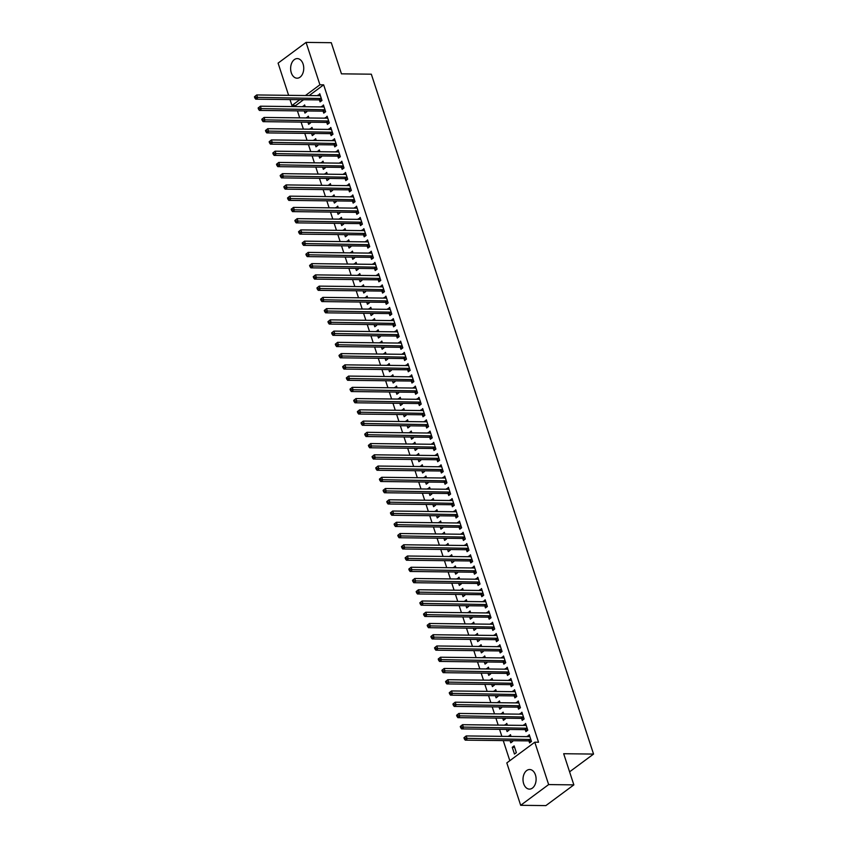 <?xml version="1.0" encoding="UTF-8"?>
<svg xmlns="http://www.w3.org/2000/svg" width="848" height="848" viewBox="0 0 848 848"><rect width="100%" height="100%" fill="white"/><g stroke="black" fill="none" stroke-linecap="round" stroke-linejoin="round"><path stroke-width="1.27" d="M303.086 64.024A9.794 6.561 90.7 0 1 297.076 78.196A9.794 6.561 90.7 0 1 291.288 72.758A9.794 6.561 90.7 0 1 297.298 58.597A9.794 6.561 90.7 0 1 303.086 64.024M535.448 774.945A9.794 6.561 90.7 0 1 529.438 789.117A9.794 6.561 90.7 0 1 523.661 783.679A9.794 6.561 90.7 0 1 529.671 769.518A9.794 6.561 90.7 0 1 535.448 774.945M303.563 99.725L295.687 105.565L296.026 106.615M297.415 110.855L299.704 117.861M301.093 122.101L303.383 129.108M304.771 133.348L307.061 140.355M308.439 144.595L310.728 151.601M312.117 155.841L314.407 162.848M315.795 167.088L318.085 174.094M319.463 178.334L321.763 185.341M323.141 189.57L325.431 196.577M326.819 200.817L329.109 207.824M330.497 212.064L332.787 219.07M334.165 223.31L336.455 230.317M337.843 234.557L340.133 241.563M341.521 245.803L343.811 252.81M345.2 257.05L347.489 264.057M348.867 268.297L351.157 275.293M352.545 279.533L354.835 286.539M356.224 290.779L358.513 297.786M359.902 302.026L362.191 309.032M363.569 313.272L365.859 320.279M367.248 324.519L369.537 331.526M370.926 335.766L373.215 342.772M374.604 347.012L376.894 354.019M378.272 358.248L380.561 365.255M381.95 369.495L384.239 376.501M385.628 380.741L387.918 387.748M389.306 391.988L391.596 398.995M392.974 403.235L395.263 410.241M396.652 414.481L398.942 421.488M400.33 425.728L402.62 432.734M404.008 436.974L406.298 443.97M407.676 448.21L409.966 455.217M411.354 459.457L413.644 466.464M415.032 470.704L417.322 477.71M418.711 481.95L421 488.957M422.378 493.197L424.668 500.203M426.056 504.443L428.346 511.45M429.735 515.69L432.024 522.697M433.413 526.926L435.702 533.933M437.08 538.173L439.37 545.179M440.759 549.419L443.048 556.426M444.437 560.666L446.726 567.672M448.115 571.912L450.405 578.919M451.783 583.159L454.072 590.166M455.461 594.406L457.75 601.412M459.139 605.652L461.429 612.648M462.817 616.888L465.107 623.895M466.485 628.135L468.774 635.141M470.163 639.381L472.453 646.388M473.841 650.628L476.131 657.635M477.519 661.875L479.809 668.881M481.187 673.121L483.477 680.128M484.865 684.368L487.155 691.374M488.543 695.604L490.833 702.61M492.211 706.85L494.511 713.857M495.889 718.097L498.179 725.104M499.567 729.344L501.857 736.35M503.246 740.59L509.818 760.688M295.687 105.565L291.945 105.523L290.005 99.566M288.617 95.336L278.091 63.123L306.064 42.4L319.919 84.789L305.439 95.527M306.064 42.4L331.271 42.697L341.458 73.84L371.329 74.189L593.547 754.073L563.676 753.724L573.852 784.877L545.879 805.6L520.672 805.303L506.818 762.914L534.791 742.191L548.645 784.58L520.672 805.303M569.591 771.828L593.547 754.073M307.93 122.186L308.63 124.327L310.516 122.928L310.283 122.207M306.541 117.946L308.312 116.187L308.895 117.967M323.152 111.311L323.745 113.123L325.643 111.724L323.438 104.982L321.721 106.922M315.276 144.679L315.975 146.821L317.873 145.421L317.629 144.701M313.887 140.439L315.657 138.669L316.251 140.461M330.508 133.793L331.102 135.616L332.988 134.217L330.784 127.465L329.066 129.405M322.632 167.162L323.332 169.314L325.219 167.904L324.985 167.194M321.244 162.922L323.014 161.162L323.597 162.954M337.854 156.286L338.447 158.11L340.345 156.71L338.14 149.958L336.423 151.898M329.978 189.655L330.678 191.796L332.564 190.397L332.331 189.687M328.589 185.415L330.36 183.656L330.953 185.447M345.21 178.78L345.804 180.603L347.691 179.193L345.486 172.451L343.769 174.391M337.334 212.148L338.034 214.29L339.921 212.89L339.688 212.17M335.946 207.908L337.716 206.138L338.299 207.93M352.556 201.273L353.15 203.085L355.047 201.686L352.832 194.945L351.125 196.884M344.68 234.631L345.38 236.783L347.267 235.384L347.033 234.663M343.292 230.402L345.062 228.631L345.655 230.423M359.912 223.755L360.506 225.579L362.393 224.179L360.188 217.427L358.471 219.367M352.026 257.124L352.736 259.276L354.623 257.866L354.39 257.156M350.648 252.884L352.418 251.125L353.001 252.916M367.258 246.249L367.852 248.072L369.749 246.673L367.534 239.92L365.827 241.86M359.382 279.617L360.082 281.759L361.969 280.359L361.736 279.649M357.994 275.377L359.764 273.618L360.358 275.409M374.615 268.742L375.208 270.554L377.095 269.155L374.89 262.414L373.173 264.353M366.728 302.111L367.438 304.252L369.325 302.853L369.092 302.132M365.35 297.871L367.12 296.1L367.703 297.892M381.96 291.224L382.554 293.048L384.441 291.648L382.236 284.907L380.529 286.847M374.085 324.593L374.784 326.745L376.671 325.346L376.438 324.625M372.696 320.353L374.466 318.594L375.06 320.385M389.317 313.718L389.91 315.541L391.797 314.142L389.592 307.389L387.875 309.329M381.43 347.086L382.141 349.228L384.027 347.828L383.794 347.118M380.052 342.846L381.823 341.087L382.406 342.878M396.663 336.211L397.256 338.034L399.143 336.635L396.938 329.883L395.232 331.822M388.787 369.58L389.486 371.721L391.373 370.322L391.14 369.601M387.398 365.34L389.168 363.58L389.762 365.371M404.019 358.704L404.613 360.517L406.499 359.117L404.295 352.376L402.577 354.316M396.133 392.073L396.843 394.214L398.73 392.815L398.496 392.094M394.755 387.833L396.525 386.063L397.108 387.854M411.365 381.187L411.958 383.01L413.845 381.611L411.64 374.858L409.934 376.809M403.489 414.555L404.189 416.707L406.075 415.308L405.842 414.587M402.1 410.315L403.871 408.556L404.464 410.347M418.711 403.68L419.315 405.503L421.202 404.104L418.997 397.352L417.28 399.291M410.835 437.049L411.545 439.19L413.432 437.791L413.199 437.08M409.457 432.809L411.227 431.049L411.81 432.84M426.067 426.173L426.661 427.996L428.547 426.586L426.343 419.845L424.636 421.785M418.191 459.542L418.891 461.683L420.778 460.284L420.544 459.563M416.803 455.302L418.573 453.532L419.166 455.323M433.413 448.666L434.017 450.479L435.904 449.08L433.699 442.338L431.982 444.278M425.537 482.035L426.247 484.176L428.134 482.777L427.901 482.056M424.159 477.795L425.929 476.025L426.512 477.816M440.769 471.149L441.363 472.972L443.25 471.573L441.045 464.821L439.338 466.76M432.893 504.518L433.593 506.669L435.48 505.26L435.247 504.549M431.505 500.278L433.275 498.518L433.869 500.309M448.115 493.642L448.719 495.465L450.606 494.066L448.401 487.314L446.684 489.254M440.239 527.011L440.939 529.152L442.836 527.753L442.603 527.043M438.861 522.771L440.631 521.011L441.214 522.803M455.471 516.135L456.065 517.958L457.952 516.549L455.747 509.807L454.04 511.747M447.596 549.504L448.295 551.645L450.182 550.246L449.949 549.525M446.207 545.264L447.977 543.494L448.56 545.285M462.817 538.628L463.421 540.441L465.308 539.042L463.103 532.3L461.386 534.24M454.941 571.987L455.641 574.138L457.538 572.739L457.305 572.018M453.563 567.757L455.334 565.987L455.917 567.778M470.174 561.111L470.767 562.934L472.654 561.535L470.449 554.783L468.743 556.723M462.298 594.48L462.997 596.632L464.884 595.222L464.651 594.512M460.909 590.24L462.679 588.48L463.262 590.272M477.519 583.604L478.124 585.427L480.01 584.028L477.806 577.276L476.088 579.216M469.644 616.973L470.343 619.114L472.241 617.715L472.007 617.005M468.266 612.733L470.036 610.973L470.619 612.765M484.876 606.097L485.469 607.91L487.356 606.511L485.151 599.769L483.445 601.709M477 639.466L477.7 641.607L479.586 640.208L479.353 639.487M475.611 635.226L477.382 633.456L477.965 635.247M492.222 628.58L492.815 630.403L494.713 629.004L492.508 622.262L490.791 624.202M484.346 661.949L485.045 664.101L486.943 662.701L486.71 661.981M482.968 657.709L484.738 655.949L485.321 657.741M499.578 651.073L500.172 652.896L502.058 651.497L499.854 644.745L498.147 646.685M491.702 684.442L492.402 686.583L494.289 685.184L494.055 684.474M490.314 680.202L492.084 678.442L492.667 680.234M506.924 673.566L507.517 675.39L509.415 673.99L507.21 667.238L505.493 669.178M499.048 706.935L499.748 709.076L501.645 707.677L501.412 706.956M497.67 702.695L499.44 700.936L500.023 702.727M514.28 696.06L514.874 697.872L516.761 696.473L514.556 689.731L512.849 691.671M506.404 729.428L507.104 731.57L508.991 730.17L508.758 729.45M505.016 725.188L506.786 723.418L507.369 725.21M521.626 718.542L522.22 720.365L524.117 718.966L521.912 712.214L520.195 714.164M514.45 754.063L516.347 752.664L514.142 745.911L512.245 747.311L514.45 754.063M528.982 741.035L529.576 742.859L531.463 741.459L529.258 734.707L527.551 736.647M534.791 742.191L538.522 742.233L323.66 84.842L309.17 95.57M525.304 729.789L525.898 731.612L527.795 730.213L525.58 723.461L523.873 725.4M510.083 740.664L510.782 742.816L512.669 741.417L512.436 740.696M508.694 736.435L510.464 734.665L511.047 736.456M517.958 707.306L518.552 709.119L520.439 707.72L518.234 700.978L516.517 702.918M502.726 718.182L503.426 720.323L505.313 718.924L505.079 718.203M501.338 713.942L503.108 712.172L503.701 713.963M510.602 684.813L511.196 686.636L513.093 685.226L510.878 678.485L509.171 680.425M495.38 695.689L496.08 697.83L497.967 696.431L497.734 695.72M493.992 691.449L495.762 689.689L496.345 691.48M503.256 662.32L503.85 664.143L505.737 662.744L503.532 655.992L501.815 657.931M488.024 673.195L488.724 675.347L490.61 673.937L490.377 673.227M486.635 668.955L488.406 667.196L488.999 668.987M495.9 639.827L496.493 641.65L498.391 640.251L496.186 633.498L494.469 635.438M480.678 650.713L481.378 652.854L483.265 651.455L483.031 650.734M479.29 646.473L481.06 644.703L481.643 646.494M488.554 617.344L489.148 619.157L491.034 617.757L488.83 611.016L487.112 612.956M473.322 628.22L474.021 630.361L475.919 628.962L475.675 628.241M471.933 623.98L473.703 622.209L474.297 624.001M481.198 594.851L481.791 596.674L483.689 595.264L481.484 588.523L479.767 590.462M465.976 605.726L466.676 607.868L468.562 606.468L468.329 605.758M464.587 601.486L466.358 599.727L466.941 601.518M473.852 572.358L474.445 574.181L476.332 572.782L474.127 566.029L472.41 567.969M458.62 583.233L459.319 585.385L461.217 583.986L460.973 583.265M457.231 578.993L459.001 577.234L459.595 579.025M466.495 549.864L467.089 551.688L468.986 550.288L466.782 543.536L465.064 545.487M451.274 560.751L451.973 562.892L453.86 561.493L453.627 560.772M449.885 556.511L451.655 554.74L452.238 556.532M459.15 527.382L459.743 529.194L461.63 527.795L459.425 521.054L457.708 522.993M443.917 538.257L444.617 540.399L446.514 538.999L446.271 538.279M442.529 534.017L444.31 532.258L444.893 534.049M451.793 504.889L452.387 506.712L454.284 505.313L452.079 498.56L450.362 500.5M436.572 515.764L437.271 517.905L439.158 516.506L438.925 515.796M435.183 511.524L436.953 509.765L437.536 511.556M444.447 482.395L445.041 484.219L446.928 482.819L444.723 476.067L443.006 478.007M429.215 493.271L429.915 495.423L431.812 494.024L431.568 493.303M427.827 489.031L429.607 487.271L430.19 489.063M437.091 459.902L437.685 461.725L439.582 460.326L437.377 453.585L435.66 455.524M421.869 470.788L422.569 472.93L424.456 471.53L424.223 470.81M420.481 466.548L422.251 464.778L422.834 466.57M429.745 437.42L430.339 439.232L432.226 437.833L430.021 431.091L428.304 433.031M414.513 448.295L415.213 450.436L417.11 449.037L416.866 448.327M413.124 444.055L414.905 442.296L415.488 444.087M422.389 414.926L422.982 416.75L424.88 415.35L422.675 408.598L420.958 410.538M407.167 425.802L407.867 427.954L409.754 426.544L409.52 425.834M405.779 421.562L407.549 419.802L408.132 421.594M415.043 392.433L415.637 394.256L417.523 392.857L415.319 386.105L413.601 388.045M399.811 403.309L400.51 405.461L402.408 404.061L402.175 403.341M398.422 399.079L400.203 397.309L400.786 399.101M407.687 369.951L408.28 371.763L410.178 370.364L407.973 363.622L406.256 365.562M392.465 380.826L393.165 382.967L395.051 381.568L394.818 380.847M391.076 376.586L392.847 374.816L393.43 376.607M400.341 347.457L400.934 349.281L402.821 347.871L400.616 341.129L398.899 343.069M385.109 358.333L385.808 360.474L387.706 359.075L387.472 358.365M383.72 354.093L385.501 352.333L386.084 354.125M392.984 324.964L393.578 326.787L395.475 325.388L393.271 318.636L391.553 320.576M377.763 335.84L378.462 337.992L380.349 336.582L380.116 335.872M376.374 331.6L378.144 329.84L378.727 331.632M385.639 302.471L386.232 304.294L388.119 302.895L385.914 296.143L384.208 298.083M370.406 313.357L371.106 315.498L373.003 314.099L372.77 313.378M369.028 309.117L370.799 307.347L371.382 309.138M378.282 279.988L378.876 281.801L380.773 280.402L378.568 273.66L376.851 275.6M363.061 290.864L363.76 293.005L365.647 291.606L365.414 290.885M361.672 286.624L363.442 284.864L364.025 286.645M370.936 257.495L371.53 259.318L373.417 257.909L371.212 251.167L369.505 253.107M355.704 268.371L356.404 270.512L358.301 269.113L358.068 268.403M354.326 264.131L356.096 262.371L356.679 264.163M363.58 235.002L364.174 236.825L366.071 235.426L363.866 228.674L362.149 230.614M348.358 245.878L349.058 248.029L350.945 246.63L350.712 245.909M346.97 241.638L348.74 239.878L349.323 241.669M356.234 212.509L356.828 214.332L358.715 212.933L356.51 206.191L354.803 208.131M341.002 223.395L341.702 225.536L343.599 224.137L343.366 223.416M339.624 219.155L341.394 217.385L341.977 219.176M348.878 190.026L349.471 191.839L351.369 190.44L349.164 183.698L347.447 185.638M333.656 200.902L334.356 203.043L336.243 201.644L336.009 200.923M332.268 196.662L334.038 194.902L334.621 196.694M341.532 167.533L342.126 169.356L344.012 167.957L341.808 161.205L340.101 163.145M326.3 178.409L326.999 180.55L328.897 179.151L328.664 178.44M324.922 174.169L326.692 172.409L327.275 174.2M334.176 145.04L334.769 146.863L336.667 145.464L334.462 138.712L332.745 140.651M318.954 155.915L319.654 158.067L321.54 156.668L321.307 155.947M317.565 151.675L319.336 149.916L319.919 151.707M326.83 122.547L327.423 124.37L329.31 122.971L327.105 116.229L325.399 118.169M311.598 133.433L312.297 135.574L314.195 134.175L313.961 133.454M310.22 129.193L311.99 127.423L312.573 129.214M319.473 100.064L320.078 101.877L321.964 100.477L319.76 93.736L318.042 95.676M304.252 110.94L304.951 113.081L306.838 111.682L306.605 110.971M302.863 106.7L304.633 104.94L305.216 106.731M299.821 99.682L291.945 105.523M573.852 784.877L548.645 784.58M323.66 84.842L319.919 84.789M529.724 736.138L527.371 736.106M514.609 747.342L512.245 747.311M526.046 724.892L523.693 724.86M510.931 736.096L508.577 736.064M522.379 713.645L520.015 713.624M507.252 724.849L504.899 724.817M518.7 702.398L516.347 702.377M503.574 713.603L501.221 713.581M515.022 691.152L512.669 691.131M499.907 702.356L497.543 702.335M511.355 679.916L508.991 679.884M496.228 691.109L493.875 691.088M507.676 668.669L505.313 668.637M492.55 679.873L490.197 679.842M503.998 657.423L501.645 657.391M488.872 668.627L486.519 668.595M500.32 646.176L497.967 646.144M485.204 657.38L482.841 657.348M496.652 634.929L494.289 634.908M481.526 646.134L479.173 646.102M492.974 623.683L490.61 623.662M477.848 634.887L475.495 634.855M489.296 612.436L486.943 612.415M474.17 623.64L471.817 623.619M485.618 601.2L483.265 601.168M470.502 612.394L468.138 612.373M481.95 589.954L479.586 589.922M466.824 601.147L464.471 601.126M478.272 578.707L475.908 578.675M463.146 589.911L460.793 589.879M474.594 567.46L472.241 567.429M459.478 578.665L457.114 578.633M470.916 556.214L468.562 556.182M455.8 567.418L453.436 567.386M467.248 544.967L464.884 544.946M452.122 556.171L449.769 556.14M463.57 533.721L461.206 533.699M448.444 544.925L446.09 544.904M459.892 522.474L457.538 522.453M444.776 533.678L442.412 533.657M456.213 511.238L453.86 511.206M441.098 522.432L438.734 522.41M452.546 499.991L450.182 499.96M437.42 511.196L435.066 511.164M448.868 488.745L446.514 488.713M433.741 499.949L431.388 499.917M445.189 477.498L442.836 477.466M430.074 488.702L427.71 488.671M441.511 466.252L439.158 466.23M426.396 477.456L424.032 477.424M437.844 455.005L435.48 454.984M422.717 466.209L420.364 466.177M434.165 443.758L431.812 443.737M419.039 454.963L416.686 454.941M430.487 432.522L428.134 432.491M415.372 443.716L413.008 443.695M426.809 421.276L424.456 421.244M411.693 432.469L409.33 432.448M423.141 410.029L420.778 409.997M408.015 421.233L405.662 421.202M419.463 398.783L417.11 398.751M404.337 409.987L401.984 409.955M415.785 387.536L413.432 387.504M400.669 398.74L398.306 398.708M412.107 376.289L409.754 376.268M396.991 387.494L394.638 387.462M408.439 365.043L406.075 365.022M393.313 376.247L390.96 376.226M404.761 353.796L402.408 353.775M389.635 365L387.282 364.979M401.083 342.56L398.73 342.528M385.967 353.754L383.603 353.733M397.405 331.314L395.051 331.282M382.289 342.518L379.936 342.486M393.737 320.067L391.373 320.035M378.611 331.271L376.258 331.239M390.059 308.82L387.706 308.789M374.933 320.025L372.579 319.993M386.381 297.574L384.027 297.553M371.265 308.778L368.901 308.746M382.702 286.327L380.349 286.306M367.587 297.531L365.234 297.5M379.035 275.081L376.671 275.059M363.909 286.285L361.555 286.264M375.357 263.845L373.003 263.813M360.23 275.038L357.877 275.017M371.678 252.598L369.325 252.566M356.563 263.792L354.199 263.77M368 241.351L365.647 241.32M352.885 252.556L350.531 252.524M364.333 230.105L361.969 230.073M349.206 241.309L346.853 241.277M360.654 218.858L358.301 218.826M345.528 230.062L343.175 230.031M356.976 207.612L354.623 207.59M341.861 218.816L339.497 218.784M353.309 196.365L350.945 196.344M338.182 207.569L335.829 207.548M349.63 185.118L347.267 185.097M334.504 196.323L332.151 196.301M345.952 173.882L343.599 173.851M330.826 185.076L328.473 185.055M342.274 162.636L339.921 162.604M327.158 173.84L324.795 173.808M338.606 151.389L336.243 151.357M323.48 162.593L321.127 162.562M334.928 140.143L332.564 140.111M319.802 151.347L317.449 151.315M331.25 128.896L328.897 128.875M316.124 140.1L313.771 140.068M327.572 117.649L325.219 117.628M312.456 128.854L310.092 128.822M323.904 106.403L321.54 106.382M308.778 117.607L306.425 117.586M320.226 95.167L317.862 95.135M305.1 106.36L302.747 106.339M463.951 737.739L464.322 738.873L465.075 738.311L464.704 737.188L463.951 737.739L466.209 735.937L529.417 736.668A1.261 0.837 53.5 0 0 529.735 736.594L529.852 736.53M464.704 737.188L466.209 735.937L467.131 738.746L465.245 740.145L528.442 740.887A1.261 0.837 53.5 0 1 528.823 740.972L530.912 741.862M530.869 739.636L530.71 739.573A1.261 0.837 53.5 0 0 530.339 739.488L465.075 738.311M464.322 738.873L465.245 740.145M460.273 726.503L460.644 727.626L461.397 727.065L461.036 725.941L460.273 726.503L462.542 724.69L525.739 725.422A1.261 0.837 53.5 0 0 526.067 725.347L526.184 725.284M461.036 725.941L462.542 724.69L463.453 727.499L461.566 728.898L524.774 729.64A1.261 0.837 53.5 0 1 525.145 729.725L527.233 730.616M527.191 728.39L527.032 728.326A1.261 0.837 53.5 0 0 526.661 728.241L461.397 727.065M460.644 727.626L461.566 728.898M456.595 715.256L456.966 716.38L457.719 715.818L457.358 714.694L456.595 715.256L458.863 713.444L522.071 714.186A1.261 0.837 53.5 0 0 522.389 714.101L522.506 714.037M457.358 714.694L458.863 713.444L459.775 716.253L457.888 717.652L521.096 718.394A1.261 0.837 53.5 0 1 521.467 718.479L523.566 719.38M523.523 717.143L523.364 717.079A1.261 0.837 53.5 0 0 522.983 716.995L457.719 715.818M456.966 716.38L457.888 717.652M452.927 704.01L453.288 705.133L454.051 704.571L453.68 703.448L452.927 704.01L455.185 702.197L518.393 702.939A1.261 0.837 53.5 0 0 518.711 702.854L518.828 702.791M453.68 703.448L455.185 702.197L456.107 705.006L454.21 706.416L517.418 707.147A1.261 0.837 53.5 0 1 517.799 707.232L519.888 708.133M519.845 705.896L519.686 705.833A1.261 0.837 53.5 0 0 519.315 705.748L454.051 704.571M453.288 705.133L454.21 706.416M449.249 692.763L449.62 693.887L450.373 693.325L450.002 692.201L449.249 692.763L451.507 690.95L514.715 691.692A1.261 0.837 53.5 0 0 515.033 691.618L515.149 691.544M450.002 692.201L451.507 690.95L452.429 693.77L450.542 695.169L513.74 695.901A1.261 0.837 53.5 0 1 514.121 695.985L516.209 696.886M516.167 694.66L516.008 694.586A1.261 0.837 53.5 0 0 515.637 694.501L450.373 693.325M449.62 693.887L450.542 695.169M445.571 681.516L445.942 682.64L446.695 682.078L446.334 680.955L445.571 681.516L447.839 679.704L511.037 680.446A1.261 0.837 53.5 0 0 511.365 680.372L511.482 680.308M446.334 680.955L447.839 679.704L448.751 682.523L446.864 683.923L510.072 684.654A1.261 0.837 53.5 0 1 510.443 684.739L512.542 685.64M512.489 683.414L512.33 683.34A1.261 0.837 53.5 0 0 511.959 683.255L446.695 682.078M445.942 682.64L446.864 683.923M441.903 670.27L442.264 671.393L443.027 670.842L442.656 669.708L441.903 670.27L444.161 668.468L507.369 669.199A1.261 0.837 53.5 0 0 507.687 669.125L507.804 669.061M442.656 669.708L444.161 668.468L445.083 671.277L443.186 672.676L506.394 673.407A1.261 0.837 53.5 0 1 506.765 673.503L508.864 674.393M508.821 672.167L508.662 672.093A1.261 0.837 53.5 0 0 508.281 672.008L443.027 670.842M442.264 671.393L443.186 672.676M438.225 659.023L438.586 660.157L439.349 659.596L438.978 658.472L438.225 659.023L440.483 657.221L503.691 657.953A1.261 0.837 53.5 0 0 504.009 657.878L504.125 657.815M438.978 658.472L440.483 657.221L441.405 660.03L439.508 661.429L502.716 662.171A1.261 0.837 53.5 0 1 503.097 662.256L505.185 663.147M505.143 660.921L504.984 660.857A1.261 0.837 53.5 0 0 504.613 660.762L439.349 659.596M438.586 660.157L439.508 661.429M434.547 647.787L434.918 648.911L435.671 648.349L435.3 647.225L434.547 647.787L436.805 645.975L500.013 646.706A1.261 0.837 53.5 0 0 500.341 646.632L500.447 646.568M435.3 647.225L436.805 645.975L437.727 648.784L435.84 650.183L499.048 650.925A1.261 0.837 53.5 0 1 499.419 651.01L501.507 651.9M501.465 649.674L501.306 649.61A1.261 0.837 53.5 0 0 500.935 649.526L435.671 648.349M434.918 648.911L435.84 650.183M430.869 636.541L431.24 637.664L431.992 637.102L431.632 635.979L430.869 636.541L433.137 634.728L496.334 635.47A1.261 0.837 53.5 0 0 496.663 635.385L496.78 635.322M431.632 635.979L433.137 634.728L434.049 637.537L432.162 638.936L495.37 639.678A1.261 0.837 53.5 0 1 495.741 639.763L497.84 640.653M497.787 638.427L497.628 638.364A1.261 0.837 53.5 0 0 497.257 638.279L431.992 637.102M431.24 637.664L432.162 638.936M427.201 625.294L427.562 626.418L428.325 625.856L427.954 624.732L427.201 625.294L429.459 623.481L492.667 624.223A1.261 0.837 53.5 0 0 492.985 624.139L493.101 624.075M427.954 624.732L429.459 623.481L430.381 626.29L428.484 627.69L491.692 628.432A1.261 0.837 53.5 0 1 492.063 628.516L494.161 629.417M494.119 627.181L493.96 627.117A1.261 0.837 53.5 0 0 493.578 627.032L428.325 625.856M427.562 626.418L428.484 627.69M423.523 614.047L423.883 615.171L424.647 614.609L424.276 613.486L423.523 614.047L425.781 612.235L488.989 612.977A1.261 0.837 53.5 0 0 489.307 612.903L489.423 612.828M424.276 613.486L425.781 612.235L426.703 615.044L424.806 616.454L488.013 617.185A1.261 0.837 53.5 0 1 488.395 617.27L490.483 618.171M490.441 615.934L490.282 615.871A1.261 0.837 53.5 0 0 489.911 615.786L424.647 614.609M423.883 615.171L424.806 616.454M419.845 602.801L420.216 603.924L420.968 603.363L420.597 602.239L419.845 602.801L422.103 600.988L485.31 601.73A1.261 0.837 53.5 0 0 485.639 601.656L485.745 601.592M420.597 602.239L422.103 600.988L423.025 603.808L421.138 605.207L484.346 605.938A1.261 0.837 53.5 0 1 484.717 606.023L486.805 606.924M486.763 604.698L486.604 604.624A1.261 0.837 53.5 0 0 486.233 604.539L420.968 603.363M420.216 603.924L421.138 605.207M416.167 591.554L416.538 592.678L417.29 592.116L416.93 590.992L416.167 591.554L418.435 589.752L481.632 590.484A1.261 0.837 53.5 0 0 481.961 590.409L482.077 590.346M416.93 590.992L418.435 589.752L419.347 592.561L417.46 593.96L480.668 594.692A1.261 0.837 53.5 0 1 481.039 594.777L483.137 595.678M483.084 593.452L482.925 593.377A1.261 0.837 53.5 0 0 482.554 593.293L417.29 592.116M416.538 592.678L417.46 593.96M412.499 580.308L412.859 581.431L413.623 580.88L413.252 579.756L412.499 580.308L414.757 578.506L477.965 579.237A1.261 0.837 53.5 0 0 478.283 579.163L478.399 579.099M413.252 579.756L414.757 578.506L415.679 581.315L413.782 582.714L476.989 583.456A1.261 0.837 53.5 0 1 477.36 583.541L479.459 584.431M479.417 582.205L479.258 582.131A1.261 0.837 53.5 0 0 478.876 582.046L413.623 580.88M412.859 581.431L413.782 582.714M408.821 569.061L409.181 570.195L409.944 569.633L409.573 568.51L408.821 569.061L411.079 567.259L474.286 567.99A1.261 0.837 53.5 0 0 474.604 567.916L474.721 567.853M409.573 568.51L411.079 567.259L412.001 570.068L410.103 571.467L473.311 572.209A1.261 0.837 53.5 0 1 473.693 572.294L475.781 573.184M475.739 570.958L475.58 570.895A1.261 0.837 53.5 0 0 475.209 570.81L409.944 569.633M409.181 570.195L410.103 571.467M405.143 557.825L405.514 558.949L406.266 558.387L405.895 557.263L405.143 557.825L407.4 556.012L470.608 556.744A1.261 0.837 53.5 0 0 470.937 556.67L471.043 556.606M405.895 557.263L407.4 556.012L408.323 558.821L406.436 560.221L469.644 560.963A1.261 0.837 53.5 0 1 470.015 561.047L472.103 561.938M472.06 559.712L471.901 559.648A1.261 0.837 53.5 0 0 471.53 559.563L406.266 558.387M405.514 558.949L406.436 560.221M401.464 546.578L401.835 547.702L402.588 547.14L402.228 546.017L401.464 546.578L403.733 544.766L466.93 545.508A1.261 0.837 53.5 0 0 467.259 545.423L467.375 545.359M402.228 546.017L403.733 544.766L404.644 547.575L402.758 548.974L465.965 549.716A1.261 0.837 53.5 0 1 466.336 549.801L468.435 550.702M468.382 548.465L468.234 548.402A1.261 0.837 53.5 0 0 467.852 548.317L402.588 547.14M401.835 547.702L402.758 548.974M397.797 535.332L398.157 536.455L398.92 535.894L398.549 534.77L397.797 535.332L400.055 533.519L463.262 534.261A1.261 0.837 53.5 0 0 463.58 534.176L463.697 534.113M398.549 534.77L400.055 533.519L400.977 536.328L399.079 537.738L462.287 538.469A1.261 0.837 53.5 0 1 462.658 538.554L464.757 539.455M464.715 537.219L464.556 537.155A1.261 0.837 53.5 0 0 464.174 537.07L398.92 535.894M398.157 536.455L399.079 537.738M394.119 524.085L394.49 525.209L395.242 524.647L394.871 523.523L394.119 524.085L396.376 522.273L459.584 523.015A1.261 0.837 53.5 0 0 459.902 522.94L460.019 522.866M394.871 523.523L396.376 522.273L397.299 525.092L395.412 526.491L458.609 527.223A1.261 0.837 53.5 0 1 458.991 527.308L461.079 528.209M461.036 525.983L460.877 525.908A1.261 0.837 53.5 0 0 460.506 525.824L395.242 524.647M394.49 525.209L395.412 526.491M390.44 512.839L390.811 513.962L391.564 513.4L391.193 512.277L390.44 512.839L392.698 511.026L455.906 511.768A1.261 0.837 53.5 0 0 456.235 511.694L456.341 511.63M391.193 512.277L392.698 511.026L393.62 513.846L391.734 515.245L454.941 515.976A1.261 0.837 53.5 0 1 455.312 516.061L457.401 516.962M457.358 514.736L457.199 514.662A1.261 0.837 53.5 0 0 456.828 514.577L391.564 513.4M390.811 513.962L391.734 515.245M386.762 501.592L387.133 502.716L387.886 502.164L387.525 501.03L386.762 501.592L389.031 499.79L452.228 500.521A1.261 0.837 53.5 0 0 452.556 500.447L452.673 500.384M387.525 501.03L389.031 499.79L389.942 502.599L388.055 503.998L451.263 504.73A1.261 0.837 53.5 0 1 451.634 504.825L453.733 505.715M453.691 503.489L453.532 503.415A1.261 0.837 53.5 0 0 453.15 503.33L387.886 502.164M387.133 502.716L388.055 503.998M383.095 490.345L383.455 491.48L384.218 490.918L383.847 489.794L383.095 490.345L385.352 488.543L448.56 489.275A1.261 0.837 53.5 0 0 448.878 489.201L448.995 489.137M383.847 489.794L385.352 488.543L386.275 491.352L384.377 492.752L447.585 493.494A1.261 0.837 53.5 0 1 447.956 493.578L450.055 494.469M450.012 492.243L449.853 492.179A1.261 0.837 53.5 0 0 449.472 492.084L384.218 490.918M383.455 491.48L384.377 492.752M379.416 479.109L379.787 480.233L380.54 479.671L380.169 478.548L379.416 479.109L381.674 477.297L444.882 478.028A1.261 0.837 53.5 0 0 445.2 477.954L445.317 477.89M380.169 478.548L381.674 477.297L382.596 480.106L380.71 481.505L443.907 482.247A1.261 0.837 53.5 0 1 444.288 482.332L446.377 483.222M446.334 480.996L446.175 480.933A1.261 0.837 53.5 0 0 445.804 480.848L380.54 479.671M379.787 480.233L380.71 481.505M375.738 467.863L376.109 468.986L376.862 468.425L376.491 467.301L375.738 467.863L377.996 466.05L441.204 466.792A1.261 0.837 53.5 0 0 441.532 466.707L441.638 466.644M376.491 467.301L377.996 466.05L378.918 468.859L377.031 470.258L440.239 471A1.261 0.837 53.5 0 1 440.61 471.085L442.698 471.976M442.656 469.75L442.497 469.686A1.261 0.837 53.5 0 0 442.126 469.601L376.862 468.425M376.109 468.986L377.031 470.258M372.06 456.616L372.431 457.74L373.184 457.178L372.823 456.054L372.06 456.616L374.328 454.804L437.526 455.546A1.261 0.837 53.5 0 0 437.854 455.461L437.971 455.397M372.823 456.054L374.328 454.804L375.24 457.613L373.353 459.012L436.561 459.754A1.261 0.837 53.5 0 1 436.932 459.839L439.031 460.74M438.988 458.503L438.829 458.439A1.261 0.837 53.5 0 0 438.448 458.355L373.184 457.178M372.431 457.74L373.353 459.012M368.392 445.37L368.753 446.493L369.516 445.931L369.145 444.808L368.392 445.37L370.65 443.557L433.858 444.299A1.261 0.837 53.5 0 0 434.176 444.225L434.293 444.151M369.145 444.808L370.65 443.557L371.572 446.366L369.675 447.776L432.883 448.507A1.261 0.837 53.5 0 1 433.254 448.592L435.353 449.493M435.31 447.256L435.151 447.193A1.261 0.837 53.5 0 0 434.77 447.108L369.516 445.931M368.753 446.493L369.675 447.776M364.714 434.123L365.085 435.247L365.838 434.685L365.467 433.561L364.714 434.123L366.972 432.31L430.18 433.052A1.261 0.837 53.5 0 0 430.498 432.978L430.614 432.915M365.467 433.561L366.972 432.31L367.894 435.13L366.007 436.529L429.205 437.261A1.261 0.837 53.5 0 1 429.586 437.345L431.674 438.246M431.632 436.02L431.473 435.946A1.261 0.837 53.5 0 0 431.102 435.861L365.838 434.685M365.085 435.247L366.007 436.529M361.036 422.876L361.407 424L362.16 423.438L361.789 422.315L361.036 422.876L363.294 421.074L426.502 421.806A1.261 0.837 53.5 0 0 426.83 421.732L426.936 421.668M361.789 422.315L363.294 421.074L364.216 423.883L362.329 425.283L425.537 426.014A1.261 0.837 53.5 0 1 425.908 426.099L427.996 427M427.954 424.774L427.795 424.7A1.261 0.837 53.5 0 0 427.424 424.615L362.16 423.438M361.407 424L362.329 425.283M357.358 411.63L357.729 412.753L358.481 412.202L358.121 411.079L357.358 411.63L359.626 409.828L422.834 410.559A1.261 0.837 53.5 0 0 423.152 410.485L423.269 410.421M358.121 411.079L359.626 409.828L360.538 412.637L358.651 414.036L421.859 414.778A1.261 0.837 53.5 0 1 422.23 414.863L424.329 415.753M424.286 413.527L424.127 413.453A1.261 0.837 53.5 0 0 423.746 413.368L358.481 412.202M357.729 412.753L358.651 414.036M353.69 400.394L354.051 401.517L354.814 400.956L354.443 399.832L353.69 400.394L355.948 398.581L419.156 399.313A1.261 0.837 53.5 0 0 419.474 399.238L419.59 399.175M354.443 399.832L355.948 398.581L356.87 401.39L354.973 402.789L418.181 403.531A1.261 0.837 53.5 0 1 418.562 403.616L420.65 404.507M420.608 402.281L420.449 402.217A1.261 0.837 53.5 0 0 420.067 402.132L354.814 400.956M354.051 401.517L354.973 402.789M350.012 389.147L350.383 390.271L351.136 389.709L350.765 388.585L350.012 389.147L352.27 387.335L415.478 388.066A1.261 0.837 53.5 0 0 415.796 387.992L415.912 387.928M350.765 388.585L352.27 387.335L353.192 390.144L351.305 391.543L414.502 392.285A1.261 0.837 53.5 0 1 414.884 392.37L416.972 393.26M416.93 391.034L416.771 390.97A1.261 0.837 53.5 0 0 416.4 390.886L351.136 389.709M350.383 390.271L351.305 391.543M346.334 377.901L346.705 379.024L347.457 378.462L347.086 377.339L346.334 377.901L348.592 376.088L411.799 376.83A1.261 0.837 53.5 0 0 412.128 376.745L412.245 376.682M347.086 377.339L348.592 376.088L349.514 378.897L347.627 380.296L410.835 381.038A1.261 0.837 53.5 0 1 411.206 381.123L413.294 382.024M413.252 379.787L413.093 379.724A1.261 0.837 53.5 0 0 412.722 379.639L347.457 378.462M346.705 379.024L347.627 380.296M342.656 366.654L343.027 367.778L343.779 367.216L343.419 366.092L342.656 366.654L344.924 364.841L408.132 365.583A1.261 0.837 53.5 0 0 408.45 365.499L408.566 365.435M343.419 366.092L344.924 364.841L345.836 367.65L343.949 369.06L407.157 369.792A1.261 0.837 53.5 0 1 407.528 369.876L409.626 370.777M409.584 368.541L409.425 368.477A1.261 0.837 53.5 0 0 409.043 368.392L343.779 367.216M343.027 367.778L343.949 369.06M338.988 355.407L339.348 356.531L340.112 355.969L339.741 354.846L338.988 355.407L341.246 353.595L404.454 354.337A1.261 0.837 53.5 0 0 404.772 354.263L404.888 354.188M339.741 354.846L341.246 353.595L342.168 356.414L340.271 357.814L403.478 358.545A1.261 0.837 53.5 0 1 403.86 358.63L405.948 359.531M405.906 357.305L405.747 357.231A1.261 0.837 53.5 0 0 405.365 357.146L340.112 355.969M339.348 356.531L340.271 357.814M335.31 344.161L335.681 345.284L336.433 344.723L336.062 343.599L335.31 344.161L337.568 342.348L400.775 343.09A1.261 0.837 53.5 0 0 401.093 343.016L401.21 342.952M336.062 343.599L337.568 342.348L338.49 345.168L336.603 346.567L399.8 347.298A1.261 0.837 53.5 0 1 400.182 347.383L402.27 348.284M402.228 346.058L402.069 345.984A1.261 0.837 53.5 0 0 401.698 345.899L336.433 344.723M335.681 345.284L336.603 346.567M331.632 332.914L332.003 334.038L332.755 333.487L332.384 332.352L331.632 332.914L333.889 331.112L397.097 331.844A1.261 0.837 53.5 0 0 397.426 331.769L397.542 331.706M332.384 332.352L333.889 331.112L334.812 333.921L332.925 335.32L396.133 336.052A1.261 0.837 53.5 0 1 396.504 336.147L398.592 337.038M398.549 334.812L398.39 334.737A1.261 0.837 53.5 0 0 398.019 334.653L332.755 333.487M332.003 334.038L332.925 335.32M327.953 321.668L328.324 322.802L329.077 322.24L328.717 321.116L327.953 321.668L330.222 319.866L393.43 320.597A1.261 0.837 53.5 0 0 393.748 320.523L393.864 320.459M328.717 321.116L330.222 319.866L331.133 322.675L329.247 324.074L392.454 324.816A1.261 0.837 53.5 0 1 392.825 324.901L394.924 325.791M394.882 323.565L394.723 323.501A1.261 0.837 53.5 0 0 394.341 323.406L329.077 322.24M328.324 322.802L329.247 324.074M324.286 310.432L324.646 311.555L325.409 310.993L325.038 309.87L324.286 310.432L326.544 308.619L389.751 309.35A1.261 0.837 53.5 0 0 390.069 309.276L390.186 309.213M325.038 309.87L326.544 308.619L327.466 311.428L325.568 312.827L388.776 313.569A1.261 0.837 53.5 0 1 389.158 313.654L391.246 314.544M391.204 312.318L391.045 312.255A1.261 0.837 53.5 0 0 390.663 312.17L325.409 310.993M324.646 311.555L325.568 312.827M320.608 299.185L320.979 300.309L321.731 299.747L321.36 298.623L320.608 299.185L322.865 297.372L386.073 298.114A1.261 0.837 53.5 0 0 386.391 298.03L386.508 297.966M321.36 298.623L322.865 297.372L323.788 300.181L321.901 301.581L385.098 302.323A1.261 0.837 53.5 0 1 385.48 302.407L387.568 303.298M387.525 301.072L387.366 301.008A1.261 0.837 53.5 0 0 386.995 300.923L321.731 299.747M320.979 300.309L321.901 301.581M316.929 287.938L317.3 289.062L318.053 288.5L317.693 287.377L316.929 287.938L319.198 286.126L382.395 286.868A1.261 0.837 53.5 0 0 382.724 286.783L382.84 286.719M317.693 287.377L319.198 286.126L320.109 288.935L318.223 290.334L381.43 291.076A1.261 0.837 53.5 0 1 381.801 291.161L383.89 292.062M383.847 289.825L383.688 289.762A1.261 0.837 53.5 0 0 383.317 289.677L318.053 288.5M317.3 289.062L318.223 290.334M313.251 276.692L313.622 277.815L314.375 277.254L314.014 276.13L313.251 276.692L315.52 274.879L378.727 275.621A1.261 0.837 53.5 0 0 379.045 275.547L379.162 275.473M314.014 276.13L315.52 274.879L316.431 277.688L314.544 279.098L377.752 279.829A1.261 0.837 53.5 0 1 378.123 279.914L380.222 280.815M380.18 278.579L380.021 278.515A1.261 0.837 53.5 0 0 379.639 278.43L314.375 277.254M313.622 277.815L314.544 279.098M309.584 265.445L309.944 266.569L310.707 266.007L310.336 264.883L309.584 265.445L311.841 263.633L375.049 264.375A1.261 0.837 53.5 0 0 375.367 264.3L375.484 264.237M310.336 264.883L311.841 263.633L312.764 266.452L310.866 267.851L374.074 268.583A1.261 0.837 53.5 0 1 374.456 268.668L376.544 269.569M376.501 267.343L376.342 267.268A1.261 0.837 53.5 0 0 375.971 267.184L310.707 266.007M309.944 266.569L310.866 267.851M305.905 254.199L306.276 255.322L307.029 254.76L306.658 253.637L305.905 254.199L308.163 252.397L371.371 253.128A1.261 0.837 53.5 0 0 371.689 253.054L371.806 252.99M306.658 253.637L308.163 252.397L309.085 255.206L307.199 256.605L370.396 257.336A1.261 0.837 53.5 0 1 370.777 257.421L372.866 258.322M372.823 256.096L372.664 256.022A1.261 0.837 53.5 0 0 372.293 255.937L307.029 254.76M306.276 255.322L307.199 256.605M302.227 242.952L302.598 244.076L303.351 243.524L302.99 242.401L302.227 242.952L304.496 241.15L367.693 241.881A1.261 0.837 53.5 0 0 368.021 241.807L368.138 241.744M302.99 242.401L304.496 241.15L305.407 243.959L303.52 245.358L366.728 246.1A1.261 0.837 53.5 0 1 367.099 246.185L369.187 247.075M369.145 244.849L368.986 244.775A1.261 0.837 53.5 0 0 368.615 244.69L303.351 243.524M302.598 244.076L303.52 245.358M298.549 231.716L298.92 232.84L299.673 232.278L299.312 231.154L298.549 231.716L300.817 229.903L364.025 230.635A1.261 0.837 53.5 0 0 364.343 230.561L364.46 230.497M299.312 231.154L300.817 229.903L301.729 232.712L299.842 234.112L363.05 234.854A1.261 0.837 53.5 0 1 363.421 234.938L365.52 235.829M365.477 233.603L365.318 233.539A1.261 0.837 53.5 0 0 364.937 233.454L299.673 232.278M298.92 232.84L299.842 234.112M294.881 220.469L295.242 221.593L296.005 221.031L295.634 219.908L294.881 220.469L297.139 218.657L360.347 219.388A1.261 0.837 53.5 0 0 360.665 219.314L360.782 219.25M295.634 219.908L297.139 218.657L298.061 221.466L296.164 222.865L359.372 223.607A1.261 0.837 53.5 0 1 359.753 223.692L361.842 224.582M361.799 222.356L361.64 222.293A1.261 0.837 53.5 0 0 361.269 222.208L296.005 221.031M295.242 221.593L296.164 222.865M291.203 209.223L291.574 210.346L292.327 209.785L291.956 208.661L291.203 209.223L293.461 207.41L356.669 208.152A1.261 0.837 53.5 0 0 356.987 208.067L357.103 208.004M291.956 208.661L293.461 207.41L294.383 210.219L292.496 211.618L355.694 212.36A1.261 0.837 53.5 0 1 356.075 212.445L358.163 213.346M358.121 211.11L357.962 211.046A1.261 0.837 53.5 0 0 357.591 210.961L292.327 209.785M291.574 210.346L292.496 211.618M287.525 197.976L287.896 199.1L288.649 198.538L288.288 197.414L287.525 197.976L289.793 196.164L352.991 196.906A1.261 0.837 53.5 0 0 353.319 196.821L353.436 196.757M288.288 197.414L289.793 196.164L290.705 198.973L288.818 200.382L352.026 201.114A1.261 0.837 53.5 0 1 352.397 201.199L354.485 202.1M354.443 199.863L354.284 199.799A1.261 0.837 53.5 0 0 353.913 199.715L288.649 198.538M287.896 199.1L288.818 200.382M283.847 186.73L284.218 187.853L284.97 187.291L284.61 186.168L283.847 186.73L286.115 184.917L349.323 185.659A1.261 0.837 53.5 0 0 349.641 185.585L349.758 185.511M284.61 186.168L286.115 184.917L287.027 187.737L285.14 189.136L348.348 189.867A1.261 0.837 53.5 0 1 348.719 189.952L350.818 190.853M350.775 188.627L350.616 188.553A1.261 0.837 53.5 0 0 350.235 188.468L284.97 187.291M284.218 187.853L285.14 189.136M280.179 175.483L280.54 176.607L281.303 176.045L280.932 174.921L280.179 175.483L282.437 173.67L345.645 174.412A1.261 0.837 53.5 0 0 345.963 174.338L346.079 174.275M280.932 174.921L282.437 173.67L283.359 176.49L281.462 177.889L344.67 178.621A1.261 0.837 53.5 0 1 345.051 178.705L347.139 179.606M347.097 177.38L346.938 177.306A1.261 0.837 53.5 0 0 346.567 177.221L281.303 176.045M280.54 176.607L281.462 177.889M276.501 164.236L276.872 165.36L277.625 164.809L277.254 163.675L276.501 164.236L278.759 162.434L341.967 163.166A1.261 0.837 53.5 0 0 342.285 163.092L342.401 163.028M277.254 163.675L278.759 162.434L279.681 165.243L277.794 166.643L340.991 167.374A1.261 0.837 53.5 0 1 341.373 167.469L343.461 168.36M343.419 166.134L343.26 166.06A1.261 0.837 53.5 0 0 342.889 165.975L277.625 164.809M276.872 165.36L277.794 166.643M272.823 152.99L273.194 154.124L273.946 153.562L273.586 152.439L272.823 152.99L275.091 151.188L338.288 151.919A1.261 0.837 53.5 0 0 338.617 151.845L338.734 151.781M273.586 152.439L275.091 151.188L276.003 153.997L274.116 155.396L337.324 156.138A1.261 0.837 53.5 0 1 337.695 156.223L339.794 157.113M339.741 154.887L339.582 154.824A1.261 0.837 53.5 0 0 339.211 154.739L273.946 153.562M273.194 154.124L274.116 155.396M269.155 141.754L269.516 142.877L270.279 142.316L269.908 141.192L269.155 141.754L271.413 139.941L334.621 140.673A1.261 0.837 53.5 0 0 334.939 140.598L335.055 140.535M269.908 141.192L271.413 139.941L272.335 142.75L270.438 144.149L333.646 144.891A1.261 0.837 53.5 0 1 334.017 144.976L336.115 145.867M336.073 143.641L335.914 143.577A1.261 0.837 53.5 0 0 335.532 143.492L270.279 142.316M269.516 142.877L270.438 144.149M265.477 130.507L265.837 131.631L266.601 131.069L266.23 129.945L265.477 130.507L267.735 128.695L330.943 129.437A1.261 0.837 53.5 0 0 331.261 129.352L331.377 129.288M266.23 129.945L267.735 128.695L268.657 131.504L266.76 132.903L329.967 133.645A1.261 0.837 53.5 0 1 330.349 133.73L332.437 134.62M332.395 132.394L332.236 132.33A1.261 0.837 53.5 0 0 331.865 132.246L266.601 131.069M265.837 131.631L266.76 132.903M261.799 119.261L262.17 120.384L262.922 119.822L262.551 118.699L261.799 119.261L264.057 117.448L327.264 118.19A1.261 0.837 53.5 0 0 327.593 118.105L327.699 118.042M262.551 118.699L264.057 117.448L264.979 120.257L263.092 121.656L326.3 122.398A1.261 0.837 53.5 0 1 326.671 122.483L328.759 123.384M328.717 121.147L328.558 121.084A1.261 0.837 53.5 0 0 328.187 120.999L262.922 119.822M262.17 120.384L263.092 121.656M258.121 108.014L258.492 109.138L259.244 108.576L258.884 107.452L258.121 108.014L260.389 106.201L323.586 106.943A1.261 0.837 53.5 0 0 323.915 106.869L324.031 106.795M258.884 107.452L260.389 106.201L261.301 109.01L259.414 110.42L322.622 111.152A1.261 0.837 53.5 0 1 322.993 111.236L325.091 112.137M325.038 109.911L324.879 109.837A1.261 0.837 53.5 0 0 324.508 109.752L259.244 108.576M258.492 109.138L259.414 110.42M254.453 96.767L254.813 97.891L255.577 97.329L255.206 96.206L254.453 96.767L256.711 94.955L319.919 95.697A1.261 0.837 53.5 0 0 320.237 95.623L320.353 95.559M255.206 96.206L256.711 94.955L257.633 97.774L255.736 99.174L318.943 99.905A1.261 0.837 53.5 0 1 319.314 99.99L321.413 100.891M321.371 98.665L321.212 98.591A1.261 0.837 53.5 0 0 320.83 98.506L255.577 97.329M254.813 97.891L255.736 99.174M530.71 739.573L528.823 740.972M530.339 739.488L528.442 740.887M527.032 728.326L525.145 729.725M526.661 728.241L524.774 729.64M523.364 717.079L521.467 718.479M522.983 716.995L521.096 718.394M519.686 705.833L517.799 707.232M519.315 705.748L517.418 707.147M516.008 694.586L514.121 695.985M515.637 694.501L513.74 695.901M512.33 683.34L510.443 684.739M511.959 683.255L510.072 684.654M508.662 672.093L506.765 673.503M508.281 672.008L506.394 673.407M504.984 660.857L503.097 662.256M504.613 660.762L502.716 662.171M501.306 649.61L499.419 651.01M500.935 649.526L499.048 650.925M497.628 638.364L495.741 639.763M497.257 638.279L495.37 639.678M493.96 627.117L492.063 628.516M493.578 627.032L491.692 628.432M490.282 615.871L488.395 617.27M489.911 615.786L488.013 617.185M486.604 604.624L484.717 606.023M486.233 604.539L484.346 605.938M482.925 593.377L481.039 594.777M482.554 593.293L480.668 594.692M479.258 582.131L477.36 583.541M478.876 582.046L476.989 583.456M475.58 570.895L473.693 572.294M475.209 570.81L473.311 572.209M471.901 559.648L470.015 561.047M471.53 559.563L469.644 560.963M468.234 548.402L466.336 549.801M467.852 548.317L465.965 549.716M464.556 537.155L462.658 538.554M464.174 537.07L462.287 538.469M460.877 525.908L458.991 527.308M460.506 525.824L458.609 527.223M457.199 514.662L455.312 516.061M456.828 514.577L454.941 515.976M453.532 503.415L451.634 504.825M453.15 503.33L451.263 504.73M449.853 492.179L447.956 493.578M449.472 492.084L447.585 493.494M446.175 480.933L444.288 482.332M445.804 480.848L443.907 482.247M442.497 469.686L440.61 471.085M442.126 469.601L440.239 471M438.829 458.439L436.932 459.839M438.448 458.355L436.561 459.754M435.151 447.193L433.254 448.592M434.77 447.108L432.883 448.507M431.473 435.946L429.586 437.345M431.102 435.861L429.205 437.261M427.795 424.7L425.908 426.099M427.424 424.615L425.537 426.014M424.127 413.453L422.23 414.863M423.746 413.368L421.859 414.778M420.449 402.217L418.562 403.616M420.067 402.132L418.181 403.531M416.771 390.97L414.884 392.37M416.4 390.886L414.502 392.285M413.093 379.724L411.206 381.123M412.722 379.639L410.835 381.038M409.425 368.477L407.528 369.876M409.043 368.392L407.157 369.792M405.747 357.231L403.86 358.63M405.365 357.146L403.478 358.545M402.069 345.984L400.182 347.383M401.698 345.899L399.8 347.298M398.39 334.737L396.504 336.147M398.019 334.653L396.133 336.052M394.723 323.501L392.825 324.901M394.341 323.406L392.454 324.816M391.045 312.255L389.158 313.654M390.663 312.17L388.776 313.569M387.366 301.008L385.48 302.407M386.995 300.923L385.098 302.323M383.688 289.762L381.801 291.161M383.317 289.677L381.43 291.076M380.021 278.515L378.123 279.914M379.639 278.43L377.752 279.829M376.342 267.268L374.456 268.668M375.971 267.184L374.074 268.583M372.664 256.022L370.777 257.421M372.293 255.937L370.396 257.336M368.986 244.775L367.099 246.185M368.615 244.69L366.728 246.1M365.318 233.539L363.421 234.938M364.937 233.454L363.05 234.854M361.64 222.293L359.753 223.692M361.269 222.208L359.372 223.607M357.962 211.046L356.075 212.445M357.591 210.961L355.694 212.36M354.284 199.799L352.397 201.199M353.913 199.715L352.026 201.114M350.616 188.553L348.719 189.952M350.235 188.468L348.348 189.867M346.938 177.306L345.051 178.705M346.567 177.221L344.67 178.621M343.26 166.06L341.373 167.469M342.889 165.975L340.991 167.374M339.582 154.824L337.695 156.223M339.211 154.739L337.324 156.138M335.914 143.577L334.017 144.976M335.532 143.492L333.646 144.891M332.236 132.33L330.349 133.73M331.865 132.246L329.967 133.645M328.558 121.084L326.671 122.483M328.187 120.999L326.3 122.398M324.879 109.837L322.993 111.236M324.508 109.752L322.622 111.152M321.212 98.591L319.314 99.99M320.83 98.506L318.943 99.905"/></g></svg>
